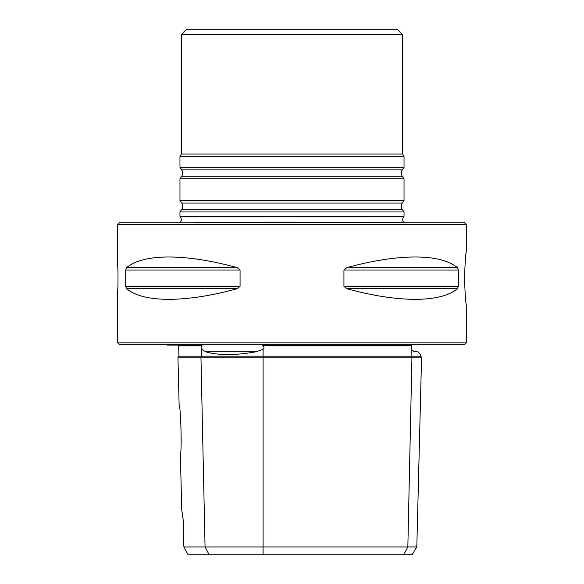 <?xml version="1.0" encoding="UTF-8"?>
<svg xmlns="http://www.w3.org/2000/svg" width="584" height="584" viewBox="0 0 584 584"><rect width="100%" height="100%" fill="white"/><g stroke="black" fill="none" stroke-linecap="round" stroke-linejoin="round"><path stroke-width="0.88" d="M117.72 224.504L119.384 222.84L464.616 222.84L466.28 224.504L466.28 251.565C465.652 253.558 465.068 262.42 464.506 278.166C465.068 293.92 465.652 302.789 466.28 304.775L466.28 342.903L117.72 342.903L117.72 289.233C118.099 289.898 118.107 266.45 117.72 267.1L117.72 224.504L466.28 224.504M404.033 211.941L179.967 211.941L179.967 216.219L404.033 216.219L404.033 211.941L402.266 209.415C400.945 207.305 400.945 205.188 402.266 203.071L404.033 200.546L179.967 200.546L181.733 203.071C183.055 205.188 183.055 207.305 181.733 209.415L179.967 211.941M181.872 510.905L183.274 520.497L181.748 509.832L183.274 520.497L183.872 546.96L416.815 546.96L421.56 357.174L177.93 357.174L179.135 405.53C180.77 404.88 182.033 454.469 180.346 453.892L181.748 509.832M346.823 288.708C398.376 302.877 440.584 302.877 457.433 288.708L346.823 288.708L343.939 286.313L343.939 270.02L346.823 267.625C398.376 253.456 440.584 253.456 457.433 267.625L458.36 270.02L458.36 286.313L457.433 288.708M126.567 288.708C143.416 302.877 185.624 302.877 237.177 288.708L126.567 288.708L125.64 286.313L125.64 270.02L126.567 267.625C143.416 253.456 185.624 253.456 237.177 267.625L240.061 270.02L240.061 286.313L237.177 288.708M416.815 546.96L412.027 554.8L403.69 554.8L407.844 546.96L411.954 357.174L411.085 356.182L420.56 356.182L420.604 354.568L417.83 351.794L414.414 351.794C422.641 355.488 422.641 355.488 414.414 351.794C422.641 355.488 422.641 355.488 414.414 351.794L411.231 349.312L411.713 345.67L262.282 345.67L263.092 346.195C264.326 347.232 264.326 348.268 263.092 349.312L256.018 351.794C235.133 355.488 218.314 355.488 205.568 351.794L201.67 349.312L202.006 345.67L178.667 345.67L178.113 345.115M411.713 345.67L411.632 345.115L263.413 345.115L262.282 345.67M403.69 554.8L188.143 554.8L183.872 546.96M411.231 349.312L411.085 356.182L178.93 356.182L177.93 357.174M202.006 345.67L200.954 345.115L167.053 345.115L166.688 344.56M466.28 342.903L464.616 344.56L119.384 344.56L117.72 342.903M402.653 34.733L181.347 34.733L186.88 29.2L397.12 29.2L402.653 34.733L402.653 154.052L404.033 156.454L404.033 167.352L402.266 169.878C400.945 171.988 400.945 174.105 402.266 176.222L404.033 178.74L179.967 178.74L179.967 200.546M404.033 178.74L404.033 200.546M404.033 167.352L179.967 167.352L181.733 169.878C183.055 171.988 183.055 174.105 181.733 176.222L179.967 178.74M404.033 156.454L179.967 156.454L179.967 167.352M402.653 154.052L181.347 154.052L179.967 156.454M179.967 222.84L404.033 222.738C402.376 220.883 402.223 218.92 403.566 216.825L404.033 216.219M209.218 554.8L205.064 546.96L200.954 357.174L201.823 356.182L201.67 349.312M201.604 346.195L201.268 345.29M263.092 346.195L263.092 345.29M411.304 346.195L411.64 345.29M263.092 554.8L263.092 349.312M256.018 351.794L205.568 351.794M458.36 286.313L343.939 286.313M458.36 270.02L343.939 270.02M457.433 267.625L346.823 267.625M240.061 286.313L125.64 286.313M240.061 270.02L125.64 270.02M237.177 267.625L126.567 267.625M402.266 209.415L181.733 209.415M402.266 203.071L181.733 203.071M402.266 176.222L181.733 176.222M402.266 169.878L181.733 169.878M403.566 216.825L180.434 216.825L179.967 216.219M420.56 356.182L421.56 357.174M178.93 356.182L178.667 345.67M181.347 34.733L181.347 154.052M179.967 222.738C181.624 220.883 181.777 218.92 180.434 216.825"/></g></svg>
